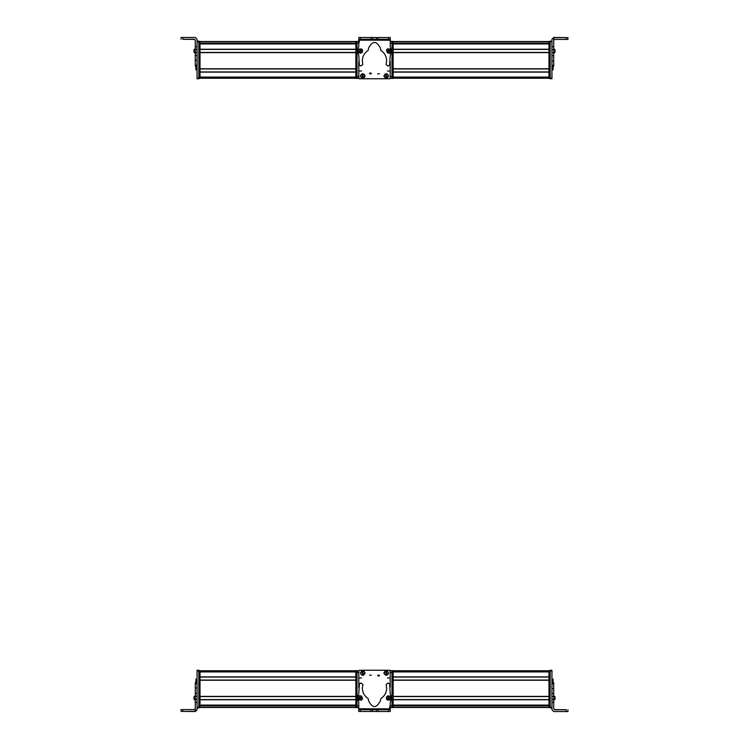 <?xml version="1.0" encoding="UTF-8"?>
<svg xmlns="http://www.w3.org/2000/svg" width="749" height="749" viewBox="0 0 749 749"><rect width="100%" height="100%" fill="white"/><g stroke="black" fill="none" stroke-linecap="round" stroke-linejoin="round"><path stroke-width="1.12" d="M358.799 43.919L359.389 41.41L358.799 43.957M357.02 76.604L357.02 78.383L355.841 78.383L357.02 78.383L355.841 78.383L355.841 41.41L357.02 41.41L357.02 76.604L358.799 76.604L358.799 68.758M358.799 72.119L358.799 77.081A1.189 1.189 0 0 0 358.799 77.1M390.248 39.416L390.248 37.637M390.341 39.416L390.332 41.41M367.993 37.506L358.921 37.487M358.921 37.45L360.7 37.459M358.79 41.775L359.389 41.176L358.799 43.273M390.276 78.083L389.686 78.673M357.02 78.383L358.799 78.383L358.799 67.307M358.799 77.793L359.389 78.383L358.799 77.793L358.799 61.774L358.799 78.158L359.389 78.757L389.611 78.757L390.201 78.158L390.201 61.278M200.02 41.532L355.841 41.532M200.02 43.929L200.02 49.237L355.841 49.237L355.841 43.929L200.02 43.929M200.02 49.415L355.841 49.415M200.02 52.439L355.841 52.439M200.02 52.617L200.02 68.758L355.841 68.758L355.841 52.617L200.02 52.617M200.02 68.936L355.841 68.936M200.02 71.951L355.841 71.951M200.02 72.129L200.02 77.081L355.841 77.081L355.841 72.129L200.02 72.129M200.02 78.261L355.841 78.261M195.274 46.625L195.274 52.496L197.053 52.496L197.053 46.625L195.274 46.625L195.274 40.118L194.384 39.229L182.831 39.229L182.831 37.45L195.274 37.45L197.053 39.229L197.053 41.775L197.053 41.176L198.831 41.176L197.053 41.111L198.831 41.111M195.873 66.118L195.274 66.118L195.274 65.313L195.274 66.118L197.053 65.996M195.274 65.959L195.274 65.135L197.053 65.135L197.053 55.501L195.274 55.501L195.274 65.959L197.053 65.959M195.274 55.501L195.274 52.496M197.053 55.501L197.053 52.496M195.274 40.306L194.384 39.416L182.831 39.229M195.274 60.351L197.053 60.351M182.831 37.45L181.061 37.459L181.061 39.238M191.126 39.313L182.831 39.313L191.126 39.313M193.972 50.08L193.972 52.037M195.274 48.807L193.972 50.398M197.053 69.863L195.873 69.863L195.873 65.996M197.053 78.739L198.831 78.739L197.053 78.739L197.053 60.557M195.274 49.5L197.053 49.5L197.053 41.775L198.831 41.775L198.831 41.176M198.831 77.793L200.02 77.793L200.02 78.383L198.831 78.383L200.02 78.383L198.831 78.383L198.831 41.775M198.831 78.739L198.831 78.149L197.053 78.149M200.02 77.793L200.02 41.41L198.831 41.41M357.02 41.41L358.799 41.41L358.799 44.051M548.98 78.261L393.159 78.261L548.98 78.261M548.98 77.081L548.98 72.129L393.159 72.129L393.159 77.081L548.98 77.081M548.98 71.951L393.159 71.951M548.98 68.936L393.159 68.936M548.98 68.758L548.98 52.617L393.159 52.617L393.159 68.758L548.98 68.758M548.98 52.439L393.159 52.439M548.98 49.415L393.159 49.415M548.98 49.237L548.98 43.929L393.159 43.929L393.159 49.237L548.98 49.237M548.98 41.532L393.159 41.532M553.726 46.7L551.947 46.7L551.947 39.229L553.726 37.45L567.939 37.628L553.726 37.637L553.726 49.696L551.947 49.696L551.947 78.739L550.169 78.739L550.169 41.111L551.947 41.111L550.169 41.111M551.947 65.313L553.726 65.313L553.726 66.118L553.726 49.696M551.947 46.7L551.947 49.696M553.726 40.306L554.616 39.416L567.939 39.407L567.939 37.628M551.947 39.416L553.726 37.45M553.726 53.31L555.028 52.205L555.028 49.911M555.028 51.887L553.726 53.179M555.028 51.512L555.028 49.958M555.028 50.398L555.028 50.904M555.028 52.027L555.028 49.874M553.127 66.165L553.127 69.863L551.947 69.863M548.98 41.41L550.169 41.41L548.98 41.41L548.98 78.383L550.169 78.383M541.284 43.255L541.284 43.751M391.98 78.383L390.201 78.383L393.159 78.383L391.98 78.383L393.159 78.383L391.98 78.383L391.98 41.41L393.159 41.41L393.159 78.383L390.201 78.205M393.159 41.41L390.238 41.41M369.547 73.814A0.889 0.889 0 0 1 370.437 72.925A0.889 0.889 0 0 1 371.326 73.814L369.547 73.814M379.425 73.814L377.646 73.814L379.425 73.814M362.759 73.599C365.812 75.181 365.812 76.754 362.759 78.336C359.698 76.754 359.698 75.181 362.759 73.599M383.891 75.967C385.463 72.915 387.046 72.915 388.628 75.967C387.046 79.029 385.463 79.029 383.891 75.967M359.567 71.052L361.524 71.052L359.567 71.052M387.476 71.052L389.433 71.052L387.476 71.052M390.248 52.449A1.189 1.189 0 0 1 388.684 53.207M388.469 37.553L388.469 39.322L390.248 39.332L390.229 46.728L391.437 51.11L390.22 55.529L389.564 65.229L388.113 66.043L386.091 64.583L386.634 60.856C386.512 56.4 384.593 52.945 380.885 50.492L380.436 48.208C376.504 40.549 372.543 40.54 368.574 48.179L368.124 50.464C364.398 52.907 362.469 56.353 362.319 60.8L362.844 64.536L360.821 65.987L359.37 65.163L358.79 55.585L357.563 51.035L358.79 46.55L358.818 37.487L358.846 39.257L376.466 39.304L390.248 39.332L390.248 37.553L358.846 37.487M358.837 40.146L358.846 39.257L358.837 40.146L390.238 40.221M386.624 49.809L387.42 49.022M360.063 53.207L358.743 52.364M361.374 48.919L362.357 49.677M372.618 39.294L372.618 37.516M376.466 39.304L376.475 37.525M361.14 53.179L358.528 52.018L358.584 49.902L359.941 48.835L362.553 49.996L362.497 52.121L361.14 53.179M360.849 52.112L360.241 49.902L360.849 52.112M361.149 51.606L360.756 50.183L359.717 51.241L361.149 51.606L360.756 50.183M361.364 50.782L360.325 51.84M359.717 51.241L360.541 51.007L359.932 50.408M389.705 49.022L390.678 51.709L389.115 53.142L387.411 52.898L386.437 50.211L388.001 48.779L389.705 49.022M389.143 49.977L387.973 51.943L389.143 49.977M388.572 50.108L387.813 51.381L389.293 51.4L388.572 50.108L387.813 51.381M387.823 50.52L389.302 50.539M389.293 51.4L388.562 50.96L388.553 51.812M369.847 73.814A0.59 0.59 0 0 1 370.437 73.224A0.59 0.59 0 0 1 371.027 73.814L369.847 73.814M379.125 73.814L377.945 73.814L379.125 73.814M386.287 77.568A1.601 1.601 0 0 0 386.98 77.4M386.222 74.366A1.601 1.601 0 0 0 385.538 74.544M386.428 78.13L386.437 78.168C383.9 77.306 383.544 75.892 385.389 73.945L386.409 78.046C384.022 77.231 383.694 75.902 385.417 74.057M387.102 77.877L386.1 73.889C388.525 74.694 388.853 76.023 387.102 77.877L387.121 77.962M386.072 73.776C388.619 74.638 388.965 76.042 387.13 77.99M362.872 77.568A1.601 1.601 0 0 0 363.555 77.362M362.647 74.376A1.601 1.601 0 0 0 361.964 74.582M361.823 74.104L363.012 78.036C360.597 77.334 360.194 76.033 361.823 74.104L361.795 74.02M361.786 73.992C360.054 76.033 360.466 77.419 363.05 78.149L363.012 78.036M363.696 77.83L362.507 73.898C364.96 74.591 365.362 75.892 363.696 77.83L363.714 77.915M362.469 73.786C365.044 74.516 365.465 75.902 363.733 77.943M390.201 705.081L389.611 707.59L390.201 705.043M391.98 672.396L391.98 670.617L393.159 670.617L391.98 670.617L393.159 670.617L393.159 707.59L391.98 707.59L391.98 672.396L390.201 672.396L390.201 680.242M390.201 676.881L390.201 671.919A1.189 1.189 0 0 0 390.201 671.9M358.752 709.584L358.677 711.363M358.659 709.584L358.668 707.59M381.007 711.494L390.079 711.513M390.079 711.55L388.3 711.541M390.21 707.225L389.611 707.824L390.201 705.727M358.724 670.917L359.314 670.327M390.201 671.207L389.611 670.617L390.201 671.207L390.201 687.226L390.201 670.842L389.611 670.243L359.389 670.243L358.799 670.842L358.799 687.722M548.98 707.468L393.159 707.468M548.98 705.071L548.98 699.763L393.159 699.763L393.159 705.071L548.98 705.071M548.98 699.585L393.159 699.585M548.98 696.561L393.159 696.561M548.98 696.383L548.98 680.242L393.159 680.242L393.159 696.383L548.98 696.383M548.98 680.064L393.159 680.064M548.98 677.049L393.159 677.049M548.98 676.871L548.98 671.919L393.159 671.919L393.159 676.871L548.98 676.871M548.98 670.739L393.159 670.739M553.726 702.375L553.726 696.504L551.947 696.504L551.947 702.375L553.726 702.375L553.726 708.882L554.616 709.771L566.169 709.771L566.169 711.55L553.726 711.55L551.947 709.771L551.947 707.225L551.947 707.824L550.169 707.824L551.947 707.889L550.169 707.889M553.127 682.882L553.726 682.882L553.726 683.687L553.726 682.882L551.947 683.004M553.726 683.041L553.726 683.865L551.947 683.865L551.947 693.499L553.726 693.499L553.726 683.041L551.947 683.041M553.726 693.499L553.726 696.504M551.947 693.499L551.947 696.504M553.726 708.694L554.616 709.584L566.169 709.771M553.726 688.649L551.947 688.649M566.169 711.55L567.939 711.541L567.939 709.762M557.874 709.687L566.169 709.687L557.874 709.687M555.028 698.92L555.028 696.963M553.726 700.193L555.028 698.602M551.947 679.137L553.127 679.137L553.127 683.004M551.947 670.261L550.169 670.261L551.947 670.261L551.947 688.443M553.726 699.5L551.947 699.5L551.947 707.225L550.169 707.225L550.169 707.824M550.169 671.207L548.98 671.207L548.98 670.617L550.169 670.617L548.98 670.617L550.169 670.617L550.169 707.225M550.169 670.261L550.169 670.851L551.947 670.851M548.98 671.207L548.98 707.59L550.169 707.59M391.98 670.617L390.201 670.617L390.201 672.396M391.98 707.59L390.201 707.59L390.201 705.811L391.98 705.811M200.02 670.739L355.841 670.739M200.02 671.919L200.02 676.871L355.841 676.871L355.841 671.919L200.02 671.919M200.02 677.049L355.841 677.049M200.02 680.064L355.841 680.064L200.02 680.064M200.02 680.242L200.02 696.383L355.841 696.383L355.841 680.242L200.02 680.242M200.02 696.561L355.841 696.561M200.02 699.585L355.841 699.585M200.02 699.763L200.02 705.071L355.841 705.071L355.841 699.763L200.02 699.763M200.02 707.468L355.841 707.468M195.274 702.3L197.053 702.3L197.053 709.771L195.274 711.55L181.061 711.372L195.274 711.363L195.274 699.304L197.053 699.304L197.053 670.261L198.831 670.261L198.831 707.889L197.053 707.889L198.831 707.889M197.053 683.687L195.274 683.687L195.274 682.882L195.274 699.304M197.053 702.3L197.053 699.304M195.274 708.694L194.384 709.584L181.061 709.593L181.061 711.372M197.053 709.584L195.274 711.55M195.274 695.69L193.972 696.795L193.972 699.089M193.972 697.113L195.274 695.821M193.972 697.488L193.972 699.042M193.972 698.602L193.972 698.096M193.972 696.973L193.972 699.126M195.873 682.835L195.873 679.137L197.053 679.137M198.831 707.59L200.02 707.59L198.831 707.59L200.02 707.59L200.02 670.617L198.831 670.617M207.716 705.745L207.716 705.249M357.02 670.617L357.02 707.59L355.841 707.59L357.02 707.59L355.841 707.59L355.841 670.617L358.799 670.795M357.02 707.59L358.762 707.59M379.453 675.186A0.889 0.889 0 0 1 378.563 676.075A0.889 0.889 0 0 1 377.674 675.186L379.453 675.186M369.575 675.186L371.354 675.186L369.575 675.186M386.241 675.401C383.188 673.819 383.188 672.246 386.241 670.664C389.302 672.246 389.302 673.819 386.241 675.401M365.109 673.033C363.537 676.085 361.954 676.085 360.372 673.033C361.954 669.971 363.537 669.971 365.109 673.033M389.433 677.948L387.476 677.948L389.433 677.948M361.524 677.948L359.567 677.948L361.524 677.948M358.752 696.551A1.189 1.189 0 0 1 360.316 695.793M360.531 711.447L360.531 709.678L358.752 709.668L358.771 702.272L357.563 697.89L358.78 693.471L359.436 683.771L360.887 682.957L362.909 684.417L362.366 688.144C362.488 692.6 364.407 696.055 368.115 698.508L368.564 700.792C372.496 708.451 376.457 708.46 380.426 700.821L380.876 698.536C384.602 696.093 386.531 692.647 386.681 688.2L386.156 684.464L388.179 683.013L389.63 683.837L390.21 693.415L391.437 697.965L390.21 702.45L390.182 711.513L390.154 709.743L372.534 709.696L358.752 709.668L358.752 711.447L390.154 711.513M390.163 708.854L390.154 709.743L390.163 708.854L358.762 708.779M362.376 699.192L361.58 699.978M388.937 695.793L390.257 696.636M387.626 700.081L386.643 699.323M376.382 709.706L376.382 711.484M372.534 709.696L372.525 711.475M387.86 695.821L390.472 696.982L390.416 699.098L389.059 700.165L386.447 699.004L386.503 696.879L387.86 695.821M388.151 696.888L388.759 699.098L388.151 696.888M387.851 697.394L388.244 698.817L389.283 697.759L387.851 697.394L388.244 698.817M387.636 698.218L388.675 697.16M389.283 697.759L388.459 697.993L389.068 698.592M359.295 699.978L358.322 697.291L359.885 695.858L361.589 696.102L362.563 698.789L360.999 700.221L359.295 699.978M359.857 699.023L361.027 697.057L359.857 699.023M360.428 698.892L361.187 697.619L359.707 697.6L360.428 698.892L361.187 697.619M361.177 698.48L359.698 698.461M359.707 697.6L360.438 698.04L360.447 697.188M379.153 675.186A0.59 0.59 0 0 1 378.563 675.776A0.59 0.59 0 0 1 377.973 675.186L379.153 675.186M369.875 675.186L371.055 675.186L369.875 675.186M362.713 671.432A1.601 1.601 0 0 0 362.02 671.6M362.778 674.634A1.601 1.601 0 0 0 363.462 674.456M362.572 670.87L362.563 670.832C365.1 671.694 365.456 673.108 363.611 675.055L362.591 670.954C364.978 671.769 365.306 673.098 363.583 674.943M361.898 671.123L362.9 675.111C360.475 674.306 360.147 672.976 361.898 671.123L361.879 671.038M362.928 675.224C360.381 674.362 360.035 672.958 361.87 671.01M386.128 671.432A1.601 1.601 0 0 0 385.445 671.638M386.353 674.624A1.601 1.601 0 0 0 387.036 674.418M387.177 674.896L385.988 670.964C388.403 671.666 388.806 672.967 387.177 674.896L387.205 674.98M387.214 675.008C388.946 672.967 388.534 671.581 385.95 670.851L385.988 670.964M385.304 671.17L386.493 675.102C384.04 674.409 383.638 673.108 385.304 671.17L385.286 671.085M386.531 675.214C383.956 674.484 383.535 673.098 385.267 671.057M200.02 41.757L355.841 41.757M200.02 43.217L355.841 43.217M207.716 43.348L355.841 43.348L207.716 43.348M200.02 43.76L355.841 43.76L200.02 43.751M198.831 42L200.02 42M355.841 77.793L357.02 77.793M355.841 42L357.02 42M357.02 43.189L358.799 43.189M548.98 43.76L393.159 43.76L548.98 43.751M541.284 43.348L393.159 43.348L541.284 43.348M548.98 43.217L393.159 43.217M548.98 41.757L393.159 41.757M566.169 37.637L566.169 39.416M553.726 52.692L551.947 52.692M553.726 55.735L551.947 55.735M553.726 61.015L551.947 61.015M553.726 66.118L551.947 66.118M551.947 41.701L550.169 41.701M551.947 78.083L550.169 78.083M551.947 78.673L550.169 78.673M550.169 42L548.98 42M550.169 77.793L548.98 77.793M393.159 42L391.98 42M393.159 77.793L391.98 77.793M391.98 76.604L390.201 76.604M391.98 43.189L390.238 43.189M360.615 39.266L360.625 37.487M370.839 39.285L370.849 37.506M378.254 37.525L378.245 39.304M548.98 707.243L393.159 707.243M548.98 705.783L393.159 705.783M541.284 705.652L393.159 705.652L541.284 705.652M548.98 705.24L393.159 705.24L548.98 705.249M550.169 707L548.98 707M393.159 671.207L391.98 671.207M393.159 707L391.98 707M200.02 705.24L355.841 705.24L200.02 705.249M207.716 705.652L355.841 705.652L207.716 705.652M200.02 705.783L355.841 705.783M200.02 707.243L355.841 707.243M182.831 711.363L182.831 709.584M195.274 696.308L197.053 696.308M195.274 693.265L197.053 693.265M195.274 687.985L197.053 687.985M195.274 682.882L197.053 682.882M197.053 707.299L198.831 707.299M197.053 670.917L198.831 670.917M197.053 670.327L198.831 670.327M198.831 707L200.02 707M198.831 671.207L200.02 671.207M355.841 707L357.02 707M355.841 671.207L357.02 671.207M357.02 672.396L358.799 672.396M357.02 705.811L358.762 705.811M388.385 709.734L388.375 711.513M378.161 709.715L378.151 711.494M370.746 711.475L370.755 709.696M195.274 66.165L195.873 66.165M195.274 53.31L193.972 52.205M195.274 48.676L193.972 49.79M553.726 66.165L551.947 66.165M553.726 48.676L555.028 49.79M551.947 78.739L550.169 78.739M553.726 682.835L553.127 682.835M553.726 695.69L555.028 696.795M553.726 700.324L555.028 699.21M195.274 682.835L197.053 682.835M195.274 700.324L193.972 699.21M197.053 670.261L198.831 670.261"/></g></svg>
